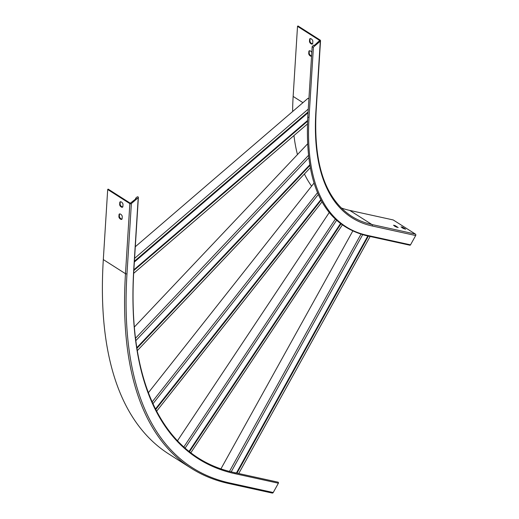 <?xml version="1.0" encoding="UTF-8"?>
<svg xmlns="http://www.w3.org/2000/svg" width="519" height="519" viewBox="0 0 519 519"><rect width="100%" height="100%" fill="white"/><g stroke="black" fill="none" stroke-linecap="round" stroke-linejoin="round"><path stroke-width="0.78" d="M236.969 473.153L368.367 236.1M238.727 473.536L370.125 236.482M231.215 471.842L362.638 234.737M229.482 471.395L360.939 234.244M220.971 468.8L352.706 231.137M236.411 473.03L367.815 235.976M185.127 448.105L336.5 220.445M183.836 446.963L335.229 219.265M177.472 440.774L329.169 212.634M190.843 452.75L342.229 225.071M189.487 451.705L340.853 224.059M189.059 451.368L340.419 223.728M135.842 340.626L308.708 157.86M135.543 338.239L308.429 155.453M134.382 326.996L307.527 143.938M137.321 350.636L310.239 167.812M136.945 348.327L309.837 165.542M136.841 347.659L309.72 164.88M152.936 403.769L318.29 194.502M152.125 401.966L317.505 192.672M148.35 392.747L314.008 183.09M156.602 411.243L321.994 201.923M155.719 409.536L321.086 200.25M155.453 408.998L320.807 199.731M134.395 261.213L308.091 111.922M134.57 258.378L308.267 109.087M135.297 246.746L308.027 98.286L308.909 98.844M133.675 273.338L307.43 123.989M133.824 270.522L307.546 121.206M133.863 269.802L307.579 120.492M307.994 113.427L307.631 112.318M134.343 262.056L307.572 113.161M135.615 199.082L135.667 198.213L136.218 198.563L130.308 203.227L108.147 189.104L107.693 189.5L103.313 259.578A657.171 268.615 122.5 0 0 168.811 454.008L190.973 468.125C202.319 475.346 214.892 480.477 228.71 483.513A1.077 0.973 -77.6 0 0 229.768 482.988L273.228 492.525L278.392 483.208A0.72 0.649 -77.6 0 0 277.996 482.157L234.536 472.614A0.72 0.649 -77.6 0 1 234.932 473.672L278.392 483.208M107.693 189.5L129.854 203.623A1.077 0.791 3.6 0 0 131.365 203.558L138.216 197.674A0.72 0.525 3.6 0 0 137.113 196.967L135.667 198.213M123.009 204.525A2.089 1.135 -130.7 0 0 121.887 202.384A2.089 1.135 -130.7 0 0 120.038 201.91A2.089 1.135 -130.7 0 0 119.792 202.475L119.662 204.499A2.089 1.135 -130.7 0 0 120.784 206.64A2.089 1.135 -130.7 0 0 122.633 207.113A2.089 1.135 -130.7 0 0 122.88 206.549L123.009 204.525M122.25 216.676A2.089 1.135 -130.7 0 0 121.128 214.535A2.089 1.135 -130.7 0 0 119.279 214.068A2.089 1.135 -130.7 0 0 119.033 214.626L118.903 216.65A2.089 1.135 -130.7 0 0 120.025 218.791A2.089 1.135 -130.7 0 0 121.874 219.265A2.089 1.135 -130.7 0 0 122.121 218.7L122.25 216.676M120.311 201.774A2.089 1.135 -130.7 0 0 120.246 202.079L120.123 204.103A2.089 1.135 -130.7 0 0 121.037 206.056A2.089 1.135 -130.7 0 0 122.815 206.854M119.552 213.925A2.089 1.135 -130.7 0 0 119.487 214.23L119.364 216.261A2.089 1.135 -130.7 0 0 120.278 218.207A2.089 1.135 -130.7 0 0 122.056 219.012M271.885 492.933A1.077 0.973 -77.6 0 0 273.228 492.525M349.748 210.409L371.915 224.526L415.375 234.069L393.207 219.946L349.748 210.409A358.46 146.514 -57.5 0 1 341.23 207.937M311.601 186.146A359.174 146.806 -57.5 0 1 304.413 173.975M297.458 154.584A359.174 146.806 -57.5 0 1 293.962 135.569M292.638 111.507A359.174 146.806 -57.5 0 1 293.144 96.424L297.517 26.346L297.971 25.95L320.139 40.073A1.077 0.791 -176.4 0 1 320.281 41.189L313.431 47.073A0.72 0.525 -176.4 0 1 312.328 46.373L313.774 45.127L314.326 45.484L319.678 40.463L297.517 26.346M415.375 234.069A1.077 0.973 102.4 0 1 415.687 235.529L410.523 244.845A0.72 0.649 102.4 0 1 409.815 245.195L366.356 235.652C323.888 224.746 304.368 185.114 307.786 116.756L312.159 46.678M405.702 229.216L402.485 227.166L401.012 226.9L405.702 229.216M398.17 227.562L394.946 225.512L393.473 225.246L398.17 227.562M404.567 228.97L402.017 227.763M397.035 227.316L394.485 226.109M310.141 38.62A2.089 1.135 -130.7 0 0 310.07 38.925L309.947 40.949A2.089 1.135 -130.7 0 0 310.862 42.902A2.089 1.135 -130.7 0 0 312.639 43.7M309.382 50.771A2.089 1.135 -130.7 0 0 309.311 51.076L309.188 53.1A2.089 1.135 -130.7 0 0 309.947 54.878A2.089 1.135 -130.7 0 0 311.588 55.877M312.834 41.364A2.089 1.135 -130.7 0 0 311.718 39.23A2.089 1.135 -130.7 0 0 309.862 38.756A2.089 1.135 -130.7 0 0 309.616 39.314L309.486 41.345A2.089 1.135 -130.7 0 0 310.609 43.479A2.089 1.135 -130.7 0 0 312.464 43.953A2.089 1.135 -130.7 0 0 312.71 43.395L312.834 41.364M311.802 52.451A2.089 1.135 -130.7 0 0 309.103 50.907A2.089 1.135 -130.7 0 0 308.857 51.472L308.734 53.496A2.089 1.135 -130.7 0 0 309.746 55.539A2.089 1.135 -130.7 0 0 311.569 56.195M103.313 259.578L125.481 273.701A657.171 268.615 122.5 0 0 190.973 468.125M234.932 473.672A645.344 263.775 122.5 0 1 133.844 267.752A0.72 0.525 3.6 0 0 134.006 267.447C126.448 382.393 163.543 457.713 234.536 472.614M129.854 203.623L125.481 273.701A1.077 0.791 3.6 0 0 126.993 273.636A656.1 268.174 122.5 0 0 229.768 482.988M228.425 483.39A1.077 0.973 -77.6 0 0 228.71 483.513L272.17 493.05M126.993 273.636L131.365 203.558M133.844 267.752L138.216 197.674M119.487 214.23L119.033 214.626M119.364 216.261L118.903 216.65M120.246 202.079L119.792 202.475M120.123 204.103L119.662 204.499M315.902 111.267A359.531 146.955 -57.5 0 0 372.227 225.986A1.077 0.973 102.4 0 0 371.915 224.526A358.46 146.514 -57.5 0 1 351.486 216.202C325.082 198.758 313.301 163.628 316.149 110.807A1.077 0.791 -176.4 0 1 315.902 111.267L320.281 41.189M302.934 102.658L293.144 96.424M307.786 116.756A0.72 0.525 -176.4 0 0 309.052 117.151A370.287 151.353 -57.5 0 0 367.056 235.308A0.72 0.649 102.4 0 1 366.356 235.652M372.227 225.986L415.687 235.529M367.056 235.308L410.523 244.845M309.052 117.151L313.431 47.073M394.602 226.135L394.946 225.512M402.141 227.789L402.485 227.166M319.652 40.904L319.678 40.463M308.857 51.472L309.311 51.076M308.734 53.496L309.188 53.1M309.616 39.314L310.07 38.925M309.486 41.345L309.947 40.949M134.006 267.447L138.378 197.363M316.149 110.807L320.528 40.729"/></g></svg>
